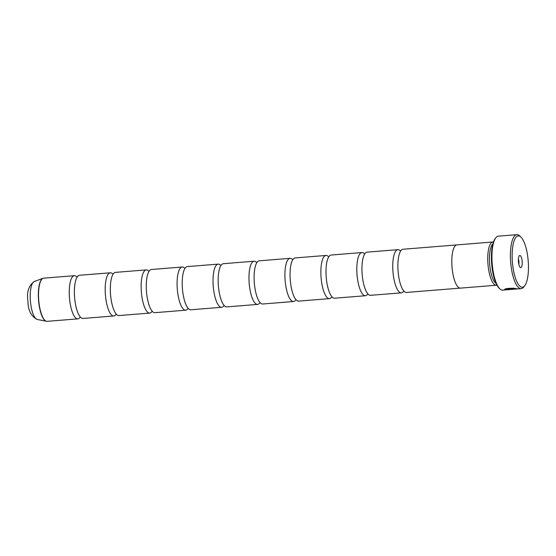 <?xml version="1.0" encoding="UTF-8"?>
<svg xmlns="http://www.w3.org/2000/svg" width="556" height="556" viewBox="0 0 556 556"><rect width="100%" height="100%" fill="white"/><g stroke="black" fill="none" stroke-linecap="round" stroke-linejoin="round"><path stroke-width="0.83" d="M456.608 244.939L403.024 249.248A21.663 6.679 85.4 0 0 398.04 261.452A21.663 6.679 85.4 0 0 399.632 281.183A21.663 6.679 85.4 0 0 406.005 292.414A21.663 6.679 85.4 0 0 406.492 292.435L460.076 288.126M400.591 251.131A21.663 6.679 85.4 0 0 398.381 249.686A21.663 6.679 85.4 0 0 397.887 249.665L367.078 252.139A21.663 6.679 85.4 0 0 362.102 264.343A21.663 6.679 85.4 0 0 363.687 284.074A21.663 6.679 85.4 0 0 370.06 295.305A21.663 6.679 85.4 0 0 370.546 295.326L401.362 292.845A21.663 6.679 85.4 0 0 403.795 290.969M364.646 254.022A21.663 6.679 85.4 0 0 362.436 252.577A21.663 6.679 85.4 0 0 361.942 252.556L331.133 255.03A21.663 6.679 85.4 0 0 326.157 267.234A21.663 6.679 85.4 0 0 327.741 286.965A21.663 6.679 85.4 0 0 334.114 298.197A21.663 6.679 85.4 0 0 334.601 298.218L365.417 295.736A21.663 6.679 85.4 0 0 367.85 293.86M328.7 256.914A21.663 6.679 85.4 0 0 326.49 255.468A21.663 6.679 85.4 0 0 325.997 255.447L295.187 257.921A21.663 6.679 85.4 0 0 290.211 270.126A21.663 6.679 85.4 0 0 291.796 289.857A21.663 6.679 85.4 0 0 298.169 301.088A21.663 6.679 85.4 0 0 298.655 301.109L329.472 298.628A21.663 6.679 85.4 0 0 331.904 296.751M292.755 259.805A21.663 6.679 85.4 0 0 290.545 258.359A21.663 6.679 85.4 0 0 290.051 258.338L259.242 260.813A21.663 6.679 85.4 0 0 254.266 273.017A21.663 6.679 85.4 0 0 255.85 292.748A21.663 6.679 85.4 0 0 262.224 303.979A21.663 6.679 85.4 0 0 262.717 304L293.526 301.519A21.663 6.679 85.4 0 0 295.959 299.642M220.864 265.58A21.663 6.679 85.4 0 0 218.654 264.135A21.663 6.679 85.4 0 0 218.16 264.121L187.351 266.595A21.663 6.679 85.4 0 0 182.375 278.799A21.663 6.679 85.4 0 0 183.96 298.53A21.663 6.679 85.4 0 0 190.333 309.761A21.663 6.679 85.4 0 0 190.826 309.782L221.635 307.301A21.663 6.679 85.4 0 0 224.068 305.425M184.919 268.472A21.663 6.679 85.4 0 0 182.709 267.026A21.663 6.679 85.4 0 0 182.215 267.012L151.406 269.486A21.663 6.679 85.4 0 0 146.43 281.69A21.663 6.679 85.4 0 0 148.014 301.421A21.663 6.679 85.4 0 0 154.387 312.653A21.663 6.679 85.4 0 0 154.881 312.674L185.69 310.192A21.663 6.679 85.4 0 0 188.123 308.316M148.973 271.363A21.663 6.679 85.4 0 0 146.763 269.917A21.663 6.679 85.4 0 0 146.27 269.903L115.46 272.377A21.663 6.679 85.4 0 0 110.484 284.582A21.663 6.679 85.4 0 0 112.069 304.313A21.663 6.679 85.4 0 0 118.442 315.544A21.663 6.679 85.4 0 0 118.935 315.565L149.745 313.084A21.663 6.679 85.4 0 0 152.177 311.207M113.028 274.254A21.663 6.679 85.4 0 0 110.818 272.808A21.663 6.679 85.4 0 0 110.324 272.794L79.515 275.269A21.663 6.679 85.4 0 0 74.539 287.473A21.663 6.679 85.4 0 0 76.123 307.204A21.663 6.679 85.4 0 0 82.496 318.435A21.663 6.679 85.4 0 0 82.99 318.456L113.799 315.975A21.663 6.679 85.4 0 0 116.232 314.098M256.809 262.696A21.663 6.679 85.4 0 0 254.599 261.244A21.663 6.679 85.4 0 0 254.106 261.23L223.297 263.704A21.663 6.679 85.4 0 0 218.32 275.908A21.663 6.679 85.4 0 0 219.905 295.639A21.663 6.679 85.4 0 0 226.278 306.87A21.663 6.679 85.4 0 0 226.772 306.891L257.581 304.41A21.663 6.679 85.4 0 0 260.013 302.534M493.436 242.027A21.691 6.686 85.4 0 0 493.374 242.013A21.691 6.686 85.4 0 0 492.88 241.999L456.935 244.89A21.691 6.686 85.4 0 0 451.952 266.248A21.691 6.686 85.4 0 0 459.923 288.105A21.691 6.686 85.4 0 0 460.417 288.126L496.362 285.235A21.691 6.686 85.4 0 0 496.904 285.117M492.88 241.999A21.691 6.686 85.4 0 0 487.897 263.356A21.691 6.686 85.4 0 0 495.869 285.214A21.691 6.686 85.4 0 0 496.362 285.235M524.808 285.603A25.722 7.93 85.4 0 0 528.2 260.917A25.722 7.93 85.4 0 0 520.909 237.085A25.722 7.93 85.4 0 0 518.817 235.932A25.722 7.93 85.4 0 0 512.264 260.305A25.722 7.93 85.4 0 0 521.771 287.167A25.722 7.93 85.4 0 0 524.808 285.603L523.759 286.972A27.077 8.347 -94.6 0 1 521.18 288.64A27.077 8.347 -94.6 0 1 520.569 288.62A27.077 8.347 -94.6 0 1 510.616 261.334A27.077 8.347 -94.6 0 1 516.844 234.667L498.357 236.147A27.077 8.347 85.4 0 0 495.778 237.822A27.077 8.347 85.4 0 0 492.206 263.808A27.077 8.347 85.4 0 0 499.886 288.891A27.077 8.347 85.4 0 0 502.082 290.107A27.077 8.347 85.4 0 0 502.7 290.128L506.363 289.815M516.844 234.667A27.077 8.347 -94.6 0 1 517.455 234.688A27.077 8.347 -94.6 0 1 519.651 235.904L520.909 237.085M521.18 288.64L508.796 289.606A27.077 8.347 85.4 0 0 509.192 289.606L506.023 289.794L505.731 289.37M509.192 289.606A27.077 8.347 85.4 0 0 509.213 289.606L516.531 288.988M506.016 289.787C505.543 289.016 507.85 288.62 512.938 288.585L513.542 288.293C507.1 288.23 504.16 288.766 504.73 289.891L505.619 289.891M505.745 289.613L504.452 289.537M513.529 288.029L512.938 288.585M512.924 288.314C507.837 288.349 505.529 288.752 505.995 289.523M507.732 289.322L517.316 288.828L514.759 288.439L514.154 288.689L515.266 288.821L509.442 289.057A27.077 8.347 -94.6 0 1 509.004 288.793L507.628 289.21M509.428 288.786L508.997 288.946M509.018 289.217L509.442 289.057M519.943 255.482A6.095 1.877 85.4 0 0 519.228 255.85A6.095 1.877 85.4 0 0 518.421 261.702A6.095 1.877 85.4 0 0 520.152 267.346A6.095 1.877 85.4 0 0 520.645 267.617A6.095 1.877 85.4 0 0 522.202 261.848A6.095 1.877 85.4 0 0 519.943 255.482M397.887 249.665A21.663 6.679 85.4 0 0 392.904 271.001A21.663 6.679 85.4 0 0 400.869 292.831A21.663 6.679 85.4 0 0 401.362 292.845M361.942 252.556A21.663 6.679 85.4 0 0 356.966 273.893A21.663 6.679 85.4 0 0 364.924 295.722A21.663 6.679 85.4 0 0 365.417 295.736M325.997 255.447A21.663 6.679 85.4 0 0 321.02 276.784A21.663 6.679 85.4 0 0 328.978 298.614A21.663 6.679 85.4 0 0 329.472 298.628M290.051 258.338A21.663 6.679 85.4 0 0 285.075 279.668A21.663 6.679 85.4 0 0 293.033 301.498A21.663 6.679 85.4 0 0 293.526 301.519M254.106 261.23A21.663 6.679 85.4 0 0 249.13 282.559A21.663 6.679 85.4 0 0 257.087 304.389A21.663 6.679 85.4 0 0 257.581 304.41M218.16 264.121A21.663 6.679 85.4 0 0 213.184 285.45A21.663 6.679 85.4 0 0 221.142 307.28A21.663 6.679 85.4 0 0 221.635 307.301M182.215 267.012A21.663 6.679 85.4 0 0 177.239 288.342A21.663 6.679 85.4 0 0 185.197 310.172A21.663 6.679 85.4 0 0 185.69 310.192M146.27 269.903A21.663 6.679 85.4 0 0 141.293 291.233A21.663 6.679 85.4 0 0 149.251 313.063A21.663 6.679 85.4 0 0 149.745 313.084M110.324 272.794A21.663 6.679 85.4 0 0 105.348 294.124A21.663 6.679 85.4 0 0 113.306 315.954A21.663 6.679 85.4 0 0 113.799 315.975M77.082 277.145A21.663 6.679 85.4 0 0 74.872 275.7A21.663 6.679 85.4 0 0 74.379 275.686A21.663 6.679 85.4 0 0 69.403 297.015A21.663 6.679 85.4 0 0 77.36 318.845A21.663 6.679 85.4 0 0 77.854 318.866A21.663 6.679 85.4 0 0 80.286 316.99M518.804 264.239A3.517 1.084 85.4 0 0 518.394 259.131M515.266 288.821L514.14 288.425M516.183 288.647L515.259 288.717M499.886 288.891L499.135 288.182A26.264 8.097 -94.6 0 1 491.685 263.85A26.264 8.097 -94.6 0 1 495.146 238.642L495.778 237.822M492.859 243.924A20.336 6.269 85.4 0 0 489.655 264.017A20.336 6.269 85.4 0 0 496.028 283.338M46.76 321.333A21.635 6.672 -94.6 0 1 46.447 321.305A21.635 6.672 -94.6 0 1 46.356 321.292A21.635 6.672 -94.6 0 1 38.559 300.296A21.635 6.672 -94.6 0 1 42.902 278.327L43.674 278.153A21.663 6.679 85.4 0 0 38.691 299.489A21.663 6.679 85.4 0 0 46.648 321.319A21.663 6.679 85.4 0 0 47.142 321.333L77.854 318.866M47.142 321.333L37.294 319.498C31.129 316.357 28.008 310.255 27.946 301.185C26.535 292.22 28.634 285.673 34.236 281.544A19.112 5.894 85.4 0 0 30.399 300.949A19.112 5.894 85.4 0 0 37.294 319.498A19.112 5.894 85.4 0 0 37.37 319.512M34.236 281.544L42.902 278.327A21.635 6.672 -94.6 0 1 43.292 278.222M43.674 278.153L74.379 275.686"/></g></svg>
